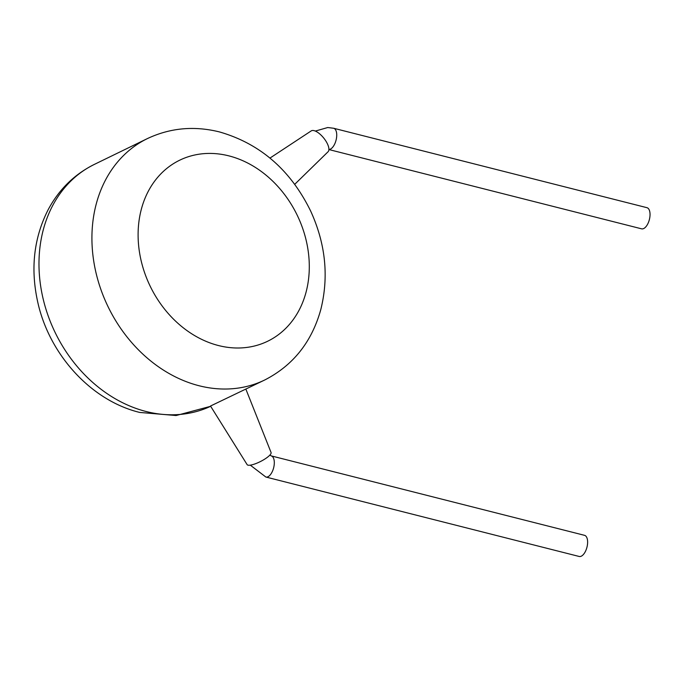 <?xml version="1.0" encoding="UTF-8"?>
<svg xmlns="http://www.w3.org/2000/svg" width="684" height="684" viewBox="0 0 684 684"><rect width="100%" height="100%" fill="white"/><g stroke="black" fill="none" stroke-linecap="round" stroke-linejoin="round"><path stroke-width="1.03" d="M581.306 556.178A10.901 5.267 104.2 0 1 579.177 556.468L265.871 477.039A10.901 5.267 104.2 0 0 266.521 477.116A10.901 5.267 104.2 0 0 268 476.739A10.901 5.267 104.2 0 0 274.07 465.701A10.901 5.267 104.2 0 0 271.232 455.895L584.538 535.333A10.901 5.267 104.2 0 1 587.385 545.139A10.901 5.267 104.2 0 1 581.306 556.178M264.768 379.971A134.201 108.841 -115.9 0 1 199.198 385.776A134.201 108.841 -115.9 0 1 95.187 269.103A134.201 108.841 -115.9 0 1 147.334 138.621C170.085 127.891 194.119 125.651 219.436 131.918C260.168 143.631 290.597 170.051 310.716 211.176C325.635 243.94 328.987 276.763 320.77 309.655C311.767 341.983 293.094 365.427 264.768 379.971L210.501 406.022L247.138 464.641A13.423 3.317 -26.9 0 0 247.976 465.154A13.423 3.317 -26.9 0 0 262.092 460.674A13.423 3.317 -26.9 0 0 271.078 452.526L245.881 389.162M328.901 149.557L641.601 228.832A10.901 5.267 -75.8 0 0 643.721 228.533A10.901 5.267 -75.8 0 0 649.8 217.495A10.901 5.267 -75.8 0 0 646.961 207.688L333.647 128.259A10.901 5.267 -75.8 0 1 336.494 138.065A10.901 5.267 -75.8 0 1 330.415 149.103A10.901 5.267 -75.8 0 1 328.944 149.48A10.901 5.267 -75.8 0 1 328.901 149.48M269.975 158.072L311.237 130.892A13.423 5.455 51.1 0 1 311.699 130.653A13.423 5.455 51.1 0 1 324.122 138.544A13.423 5.455 51.1 0 1 328.055 151.771L294.736 184.312M94.392 164.382A134.201 108.841 64.1 0 0 42.246 294.864A134.201 108.841 64.1 0 0 146.256 411.537A134.201 108.841 64.1 0 0 210.663 406.287L176.087 415.53L139.724 412.435C90.733 400.576 48.786 353.961 37.543 301.199C30.412 268.196 33.944 237.716 48.119 209.766C58.961 189.468 74.385 174.334 94.392 164.382L147.334 138.621M228.832 155.858A100.651 81.635 64.1 0 0 138.253 229.046A100.651 81.635 64.1 0 0 218.564 345.565A100.651 81.635 64.1 0 0 309.142 272.377A100.651 81.635 64.1 0 0 228.832 155.858M269.889 455.091L271.232 455.895M315.341 131.072L327.73 127.532L333.647 128.259M250.293 465.154L265.871 477.039"/></g></svg>
